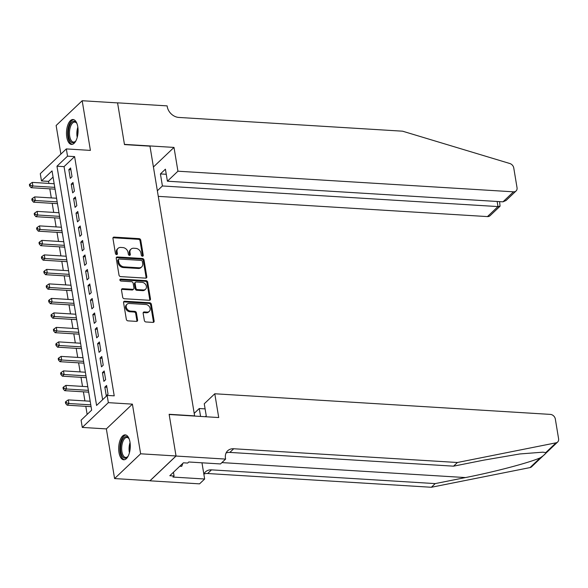 <?xml version="1.0" encoding="UTF-8"?>
<svg xmlns="http://www.w3.org/2000/svg" width="588" height="588" viewBox="0 0 588 588"><rect width="100%" height="100%" fill="white"/><g stroke="black" fill="none" stroke-linecap="round" stroke-linejoin="round"><path stroke-width="0.88" d="M142.436 256.214A1.103 0.875 46.4 0 0 143.244 255.273L140.745 240.154A1.573 1.25 46.4 0 0 139.121 238.64L114.101 237.104A1.573 1.25 46.4 0 0 112.947 238.441L115.446 253.568A1.103 0.875 46.4 0 0 117.394 253.685L117.071 251.73A5.02 3.991 46.4 0 1 118.056 248.364A5.02 3.991 46.4 0 1 120.768 247.445L122.848 247.577A5.02 3.991 46.4 0 1 128.052 252.406L128.375 254.361A1.103 0.875 46.4 0 0 130.323 254.479L129.999 252.524A5.02 3.991 46.4 0 1 130.984 249.158A5.02 3.991 46.4 0 1 133.689 248.239L135.777 248.371A5.02 3.991 46.4 0 1 140.973 253.2L141.304 255.155A1.103 0.875 46.4 0 0 142.436 256.214M142.553 256.214A1.103 0.875 46.4 0 0 142.546 255.942L140.04 240.823A1.573 1.25 46.4 0 0 138.415 239.316L113.396 237.773A1.573 1.25 46.4 0 0 112.992 237.817M116.703 254.619A1.103 0.875 46.4 0 0 116.689 254.354L116.365 252.399L117.071 251.73M129.625 255.412A1.103 0.875 46.4 0 0 129.617 255.148L129.294 253.193L129.999 252.524M129.977 442.11A12.473 5.762 -86.5 0 0 125.251 434.877A12.473 5.762 -86.5 0 0 118.996 452.554A12.473 5.762 -86.5 0 0 123.723 459.787A12.473 5.762 -86.5 0 0 129.977 442.11M77.77 126.743A12.473 5.762 -86.5 0 0 73.044 119.518A12.473 5.762 -86.5 0 0 66.789 137.188A12.473 5.762 -86.5 0 0 71.516 144.42A12.473 5.762 -86.5 0 0 77.77 126.743M144.339 320.46A1.573 1.25 46.4 0 0 145.964 321.967L152.983 322.4A1.573 1.25 46.4 0 0 154.137 321.063L151.359 304.268A1.573 1.25 46.4 0 0 149.734 302.761L124.715 301.225A1.573 1.25 46.4 0 0 123.561 302.563L126.339 319.358A1.573 1.25 46.4 0 0 127.963 320.864L136.445 321.386A1.573 1.25 46.4 0 0 137.599 320.048L136.409 312.86A1.573 1.25 46.4 0 0 134.784 311.353L130.58 311.089A4.197 3.337 46.4 0 1 126.677 308.391A4.197 3.337 46.4 0 1 127.052 304.239A4.197 3.337 46.4 0 1 129.316 303.474L145.787 304.488A4.197 3.337 46.4 0 1 149.69 307.193A4.197 3.337 46.4 0 1 149.315 311.339A4.197 3.337 46.4 0 1 147.051 312.103L144.303 311.934A1.573 1.25 46.4 0 0 143.149 313.272L144.339 320.46M107.141 395.408L108.339 402.655L82.291 427.425L81.093 420.177L91.654 410.137L52.045 170.895L41.483 180.935L40.285 173.68L66.334 148.918L67.532 156.165L56.97 166.206L96.579 405.448L107.141 395.408L114.219 395.842L74.61 156.599L67.532 156.165M66.334 148.918L90.405 150.396L82.18 100.732L117.578 102.907L124.48 144.597L149.969 146.162L194.613 415.856L169.131 414.29L176.032 455.972L140.635 453.796L132.41 404.14L108.339 402.655M145.655 278.139A1.573 1.25 46.4 0 0 146.809 276.801L144.031 260.006A1.573 1.25 46.4 0 0 142.406 258.5L117.387 256.963A1.573 1.25 46.4 0 0 116.233 258.301L119.011 275.088A1.573 1.25 46.4 0 0 120.636 276.603L145.655 278.139M147.691 282.137L150.477 298.932A1.573 1.25 46.4 0 1 149.323 300.27L124.303 298.733A1.573 1.25 46.4 0 1 122.679 297.227L121.488 290.038A1.573 1.25 46.4 0 1 122.642 288.701L132.785 289.318A1.573 1.25 46.4 0 0 133.939 287.98L133.153 283.218A1.573 1.25 46.4 0 0 131.528 281.711L120.966 281.057A1.103 0.875 46.4 0 1 120.636 279.065L146.067 280.63A1.573 1.25 46.4 0 1 147.691 282.137L146.993 282.806L149.771 299.601L150.477 298.932M176.032 455.972L149.984 480.741L114.587 478.566L140.635 453.796M82.18 100.732L56.132 125.501L60.873 154.107M72.03 176.679L70.589 167.977L68.833 169.653L70.266 178.355L72.03 176.679M74.426 191.181L72.993 182.478L71.229 184.154L72.669 192.849L74.426 191.181M76.83 205.675L75.389 196.98L73.632 198.648L75.073 207.351L76.83 205.675M79.233 220.177L77.792 211.474L76.028 213.15L77.469 221.852L79.233 220.177M81.629 234.678L80.188 225.976L78.432 227.652L79.872 236.347L81.629 234.678M84.033 249.172L82.592 240.477L80.828 242.153L82.269 250.848L84.033 249.172M86.429 263.674L84.988 254.979L83.231 256.647L84.672 265.35L86.429 263.674M88.832 278.175L87.392 269.473L85.635 271.149L87.075 279.851L88.832 278.175M91.236 292.677L89.795 283.975L88.031 285.65L89.472 294.345L91.236 292.677M93.632 307.171L92.191 298.476L90.434 300.145L91.875 308.847L93.632 307.171M96.035 321.673L94.594 312.97L92.831 314.646L94.271 323.349L96.035 321.673M98.431 336.174L96.991 327.472L95.234 329.148L96.675 337.85L98.431 336.174M100.835 350.676L99.394 341.973L97.637 343.649L99.071 352.344L100.835 350.676M103.231 365.17L101.797 356.475L100.033 358.143L101.474 366.846L103.231 365.17M105.634 379.672L104.194 370.969L102.437 372.645L103.878 381.347L105.634 379.672M74.61 156.599L64.055 166.639L102.635 399.693M104.833 387.147L106.274 395.842L108.038 394.173L106.597 385.471L104.833 387.147L106.891 387.272M53.067 177.084L48.569 181.369L48.907 183.412M49.804 188.836L51.303 197.906M52.2 203.338L53.706 212.408M54.603 217.832L56.103 226.909M56.999 232.334L58.506 241.411M59.403 246.835L60.902 255.905M61.806 261.329L63.306 270.406M64.202 275.831L65.709 284.908M66.606 290.332L68.105 299.41M69.002 304.834L70.509 313.904M71.405 319.328L72.905 328.405M73.809 333.83L75.308 342.907M76.205 348.331L77.712 357.408M78.608 362.833L80.108 371.903M81.004 377.327L82.511 386.404M83.408 391.829L84.907 400.906M85.804 406.33L87.149 414.415M132.41 404.14L106.362 428.902L114.587 478.566M106.362 428.902L82.291 427.425M48.569 181.369L41.483 180.935M64.055 166.639L56.97 166.206M68.833 169.653L70.891 169.778M71.229 184.154L73.287 184.279M73.632 198.648L75.69 198.781M76.028 213.15L78.086 213.275M78.432 227.652L80.49 227.776M80.828 242.153L82.886 242.278M83.231 256.647L85.289 256.772M85.635 271.149L87.693 271.274M88.031 285.65L90.089 285.775M90.434 300.145L92.492 300.277M92.831 314.646L94.888 314.771M95.234 329.148L97.292 329.273M97.637 343.649L99.695 343.774M100.033 358.143L102.091 358.276M102.437 372.645L104.495 372.77M130.984 249.158L130.279 249.826A5.02 3.991 46.4 0 0 129.294 253.193M118.056 248.364L117.35 249.033A5.02 3.991 46.4 0 0 116.365 252.399M146.067 278.095A1.573 1.25 46.4 0 0 146.103 277.47L143.325 260.675A1.573 1.25 46.4 0 0 141.701 259.168L116.681 257.632A1.573 1.25 46.4 0 0 116.277 257.669M142.34 261.454A1.103 0.875 46.4 0 0 141.208 260.396L119.246 259.043A1.103 0.875 46.4 0 0 118.438 259.984L118.783 262.05A5.02 3.991 46.4 0 0 123.98 266.871L138.988 267.797A5.02 3.991 46.4 0 0 141.701 266.886A5.02 3.991 46.4 0 0 142.686 263.512L142.34 261.454M118.651 259.249L117.953 259.918A1.103 0.875 46.4 0 0 117.732 260.653L118.438 259.984M141.701 266.886L140.995 267.555A5.02 3.991 46.4 0 1 138.29 268.466L123.274 267.54A5.02 3.991 46.4 0 1 118.078 262.718L117.732 260.653M149.727 300.225A1.573 1.25 46.4 0 0 149.771 299.601M133.63 289.039L132.932 289.708A1.573 1.25 46.4 0 1 132.087 289.994L121.936 289.369A1.573 1.25 46.4 0 0 121.532 289.406M146.993 282.806A1.573 1.25 46.4 0 0 145.361 281.299L119.93 279.734A1.103 0.875 46.4 0 0 119.82 279.734M143.318 289.965A4.197 3.337 46.4 0 0 145.581 289.208A4.197 3.337 46.4 0 0 145.956 285.055A4.197 3.337 46.4 0 0 142.053 282.358L136.254 281.997A1.573 1.25 46.4 0 0 135.1 283.335L135.887 288.105A1.573 1.25 46.4 0 0 137.511 289.612L143.318 289.965L142.612 290.641A4.197 3.337 46.4 0 0 144.876 289.877L145.581 289.208M135.409 282.284L134.703 282.953A1.573 1.25 46.4 0 0 134.395 284.004L135.1 283.335M142.612 290.641L136.806 290.281A1.573 1.25 46.4 0 1 135.181 288.774L134.395 284.004M149.315 311.339L148.61 312.007A4.197 3.337 46.4 0 1 146.346 312.772L143.597 312.603A1.573 1.25 46.4 0 0 143.193 312.647M127.052 304.239L126.354 304.907A4.197 3.337 46.4 0 0 125.972 309.06A4.197 3.337 46.4 0 0 129.874 311.758L130.58 311.089M136.857 321.342A1.573 1.25 46.4 0 0 136.894 320.717L135.703 313.529A1.573 1.25 46.4 0 0 134.079 312.022L129.874 311.758M153.394 322.356A1.573 1.25 46.4 0 0 153.431 321.732L150.653 304.937A1.573 1.25 46.4 0 0 149.029 303.43L124.009 301.894A1.573 1.25 46.4 0 0 123.605 301.931M54.169 183.735L32.296 182.39L32.891 186.014L31.135 187.69L55.066 189.16M30.341 185.316L30.106 183.868L29.4 184.536L29.643 185.984L30.341 185.316L32.891 186.014L54.772 187.359M30.106 183.868L32.296 182.39M31.135 187.69L29.643 185.984M75.992 140.657A10.797 4.983 93.5 0 1 75.44 141.392A10.797 4.983 93.5 0 1 70.104 140.841A10.797 4.983 93.5 0 1 69.568 125.994A10.797 4.983 93.5 0 1 76.565 122.995A10.797 4.983 93.5 0 1 76.719 123.23A10.797 4.983 93.5 0 1 77.028 123.796M76.808 123.377A9.996 4.616 -86.5 0 0 74.735 122.106A9.996 4.616 -86.5 0 0 69.884 128.926A9.996 4.616 -86.5 0 0 71.06 140.231A9.996 4.616 -86.5 0 0 73.507 142.053A9.996 4.616 -86.5 0 0 75.72 141.047M73.794 119.665A12.392 5.726 -86.5 0 0 68.083 128.515A12.392 5.726 -86.5 0 0 69.619 142.149A12.392 5.726 -86.5 0 0 72.273 144.354M128.199 456.023A10.797 4.983 93.5 0 1 127.647 456.758A10.797 4.983 93.5 0 1 122.319 456.207A10.797 4.983 93.5 0 1 121.775 441.353A10.797 4.983 93.5 0 1 128.779 438.361A10.797 4.983 93.5 0 1 128.926 438.597A10.797 4.983 93.5 0 1 129.235 439.162M129.015 438.744A9.996 4.616 -86.5 0 0 126.942 437.465A9.996 4.616 -86.5 0 0 122.091 444.293A9.996 4.616 -86.5 0 0 123.267 455.597A9.996 4.616 -86.5 0 0 125.714 457.42A9.996 4.616 -86.5 0 0 127.927 456.413M126.001 435.032A12.392 5.726 -86.5 0 0 120.29 443.881A12.392 5.726 -86.5 0 0 121.826 457.515A12.392 5.726 -86.5 0 0 124.48 459.72M179.803 466.225L181.736 466.343L182.875 463.315M158.275 196.363L487.459 216.59L497.985 206.579L497.139 201.471M177.936 171.204L513.508 191.82A4.8 3.815 46.4 0 0 516.095 190.946A4.8 3.815 46.4 0 0 517.036 187.734L513.758 167.94A4.8 3.815 46.4 0 0 509.833 163.515L402.56 131.183L178.848 117.438A11.194 8.893 -133.6 0 1 167.257 106.678L167.124 105.884L117.571 102.834L124.443 144.376L174.004 147.419L177.936 171.204L167.411 181.207L165.419 169.175L160.421 173.93L162.413 185.962L497.985 206.579L500.065 206.19L490.047 215.715A4.8 3.815 -133.6 0 1 487.459 216.59M162.413 185.962L157.356 190.777M174.004 147.419L153.417 166.999M167.411 181.207L502.983 201.831L513.508 191.82M160.421 173.93L166.264 174.283M516.095 190.946L506.077 200.479L502.983 201.831M499.587 201.618L500.065 206.19M545.767 452.613L556.072 442.815A4.8 3.815 46.4 0 0 557.659 442.007L531.611 466.776A4.8 3.815 -133.6 0 1 530.023 467.585L431.364 487.268L435.216 483.601L465.468 477.566C494.199 471.98 529.538 462.638 540.321 457.787C544.282 455.105 546.098 453.377 545.767 452.613L542.878 452.172L519.814 453.958L483.806 460.132L453.554 466.166L229.842 452.415A11.194 8.893 46.4 0 0 226.086 452.995M205.293 416.723L206.256 415.812L204.256 403.78L214.782 393.769L550.353 414.393A4.8 3.815 46.4 0 1 555.322 419.001L558.6 438.795A4.8 3.815 46.4 0 1 557.659 442.007M453.554 466.166L457.413 462.499L233.701 448.754A11.194 8.893 46.4 0 0 227.666 450.79A11.194 8.893 46.4 0 0 225.469 458.295L225.601 459.088L220.493 463.947L188.777 461.992L187.653 463.065L183.405 462.807L169.814 475.721L174.063 475.986L172.938 477.059L204.653 479.007L199.553 483.858L149.991 480.815L176.04 456.045L169.168 414.503L218.721 417.546L214.782 393.769M431.364 487.268L207.652 473.516A11.194 8.893 46.4 0 0 203.896 474.097M203.86 474.178A11.194 8.893 46.4 0 1 205.469 471.892A11.194 8.893 46.4 0 1 211.504 469.856L435.216 483.601M556.072 442.815L457.413 462.499M225.601 459.088L176.04 456.045M194.202 413.342L199.259 408.528L200.567 416.436M199.259 408.528L205.109 408.888M204.653 479.007L201.971 462.807M174.063 475.986L173.453 472.267M56.573 198.237L34.692 196.892L35.295 200.515L33.531 202.184L57.47 203.661M32.744 199.817L32.502 198.362L31.803 199.038L32.039 200.486L32.744 199.817L35.295 200.515L57.176 201.86M32.502 198.362L34.692 196.892M33.531 202.184L32.039 200.486M58.969 212.731L37.095 211.386L37.691 215.017L35.934 216.685L59.873 218.155M35.148 214.311L34.905 212.863L34.2 213.532L34.442 214.987L35.148 214.311L37.691 215.017L59.572 216.355M34.905 212.863L37.095 211.386M35.934 216.685L34.442 214.987M61.373 227.233L39.492 225.888L40.094 229.511L38.338 231.187L62.269 232.657M37.544 228.813L37.309 227.365L36.603 228.034L36.838 229.482L37.544 228.813L40.094 229.511L61.975 230.856M37.309 227.365L39.492 225.888M38.338 231.187L36.838 229.482M63.776 241.734L41.895 240.389L42.498 244.013L40.734 245.688L64.673 247.158M39.947 243.314L39.705 241.866L38.999 242.535L39.242 243.983L39.947 243.314L42.498 244.013L64.371 245.358M39.705 241.866L41.895 240.389M40.734 245.688L39.242 243.983M66.172 256.228L44.291 254.891L44.894 258.514L43.137 260.183L67.069 261.66M42.343 257.816L42.108 256.361L41.403 257.029L41.645 258.485L42.343 257.816L44.894 258.514L66.775 259.859M42.108 256.361L44.291 254.891M43.137 260.183L41.645 258.485M68.575 270.73L46.695 269.385L47.297 273.008L45.533 274.684L69.472 276.154M44.747 272.31L44.504 270.862L43.806 271.531L44.041 272.979L44.747 272.31L47.297 273.008L69.171 274.353M44.504 270.862L46.695 269.385M45.533 274.684L44.041 272.979M70.972 285.231L49.098 283.886L49.693 287.51L47.937 289.186L71.876 290.656M47.15 286.812L46.908 285.364L46.202 286.033L46.445 287.481L47.15 286.812L49.693 287.51L71.574 288.855M46.908 285.364L49.098 283.886M47.937 289.186L46.445 287.481M73.375 299.733L51.494 298.388L52.097 302.011L50.333 303.687L74.272 305.157M49.546 301.313L49.304 299.865L48.606 300.534L48.841 301.982L49.546 301.313L52.097 302.011L73.978 303.357M49.304 299.865L51.494 298.388M50.333 303.687L48.841 301.982M75.778 314.227L53.898 312.882L54.493 316.513L52.736 318.181L76.675 319.651M51.95 315.815L51.707 314.359L51.002 315.028L51.244 316.484L51.95 315.815L54.493 316.513L76.374 317.858M51.707 314.359L53.898 312.882M52.736 318.181L51.244 316.484M78.175 328.729L56.294 327.384L56.896 331.007L55.14 332.683L79.071 334.153M54.346 330.309L54.111 328.861L53.405 329.53L53.64 330.978L54.346 330.309L56.896 331.007L78.777 332.352M54.111 328.861L56.294 327.384M55.14 332.683L53.64 330.978M80.578 343.23L58.697 341.885L59.3 345.509L57.536 347.185L81.475 348.655M56.749 344.811L56.507 343.363L55.801 344.031L56.044 345.479L56.749 344.811L59.3 345.509L81.173 346.854M56.507 343.363L58.697 341.885M57.536 347.185L56.044 345.479M82.974 357.732L61.101 356.387L61.696 360.01L59.939 361.686L83.871 363.156M59.145 359.312L58.91 357.864L58.205 358.533L58.447 359.981L59.145 359.312L61.696 360.01L83.577 361.355M58.91 357.864L61.101 356.387M59.939 361.686L58.447 359.981M85.378 372.226L63.497 370.881L64.099 374.512L62.335 376.18L86.274 377.65M61.549 373.814L61.306 372.358L60.608 373.027L60.843 374.483L61.549 373.814L64.099 374.512L85.98 375.85M61.306 372.358L63.497 370.881M62.335 376.18L60.843 374.483M87.774 386.728L65.9 385.383L66.495 389.006L64.739 390.682L88.678 392.152M63.952 388.308L63.71 386.86L63.004 387.529L63.247 388.977L63.952 388.308L66.495 389.006L88.376 390.351M63.71 386.86L65.9 385.383M64.739 390.682L63.247 388.977M90.177 401.229L68.296 399.884L68.899 403.508L67.142 405.183L91.074 406.653M66.348 402.809L66.113 401.361L65.408 402.03L65.643 403.478L66.348 402.809L68.899 403.508L90.78 404.853M66.113 401.361L68.296 399.884M67.142 405.183L65.643 403.478M142.546 255.942L143.244 255.273M116.689 254.354L117.394 253.685M129.617 255.148L130.323 254.479M113.396 237.773L114.101 237.104M138.415 239.316L139.121 238.64M140.04 240.823L140.745 240.154M116.681 257.632L117.387 256.963M141.701 259.168L142.406 258.5M143.325 260.675L144.031 260.006M146.103 277.47L146.809 276.801M118.078 262.718L118.783 262.05M123.274 267.54L123.98 266.871M138.29 268.466L138.988 267.797M121.936 289.369L122.642 288.701M132.087 289.994L132.785 289.318M119.93 279.734L120.636 279.065M145.361 281.299L146.067 280.63M135.181 288.774L135.887 288.105M136.806 290.281L137.511 289.612M143.597 312.603L144.303 311.934M146.346 312.772L147.051 312.103M134.079 312.022L134.784 311.353M135.703 313.529L136.409 312.86M136.894 320.717L137.599 320.048M124.009 301.894L124.715 301.225M149.029 303.43L149.734 302.761M150.653 304.937L151.359 304.268M153.431 321.732L154.137 321.063M77.219 137.364A9.996 4.616 93.5 0 1 77.844 127.214M78.064 129.72A9.665 4.469 -86.5 0 0 77.748 134.902M129.426 452.731A9.996 4.616 93.5 0 1 130.051 442.58M130.271 445.087A9.665 4.469 -86.5 0 0 129.955 450.268M465.468 477.566L221.904 462.602M229.842 452.415L233.701 448.754M211.504 469.856L207.652 473.516M530.023 467.585L540.321 457.787"/></g></svg>
